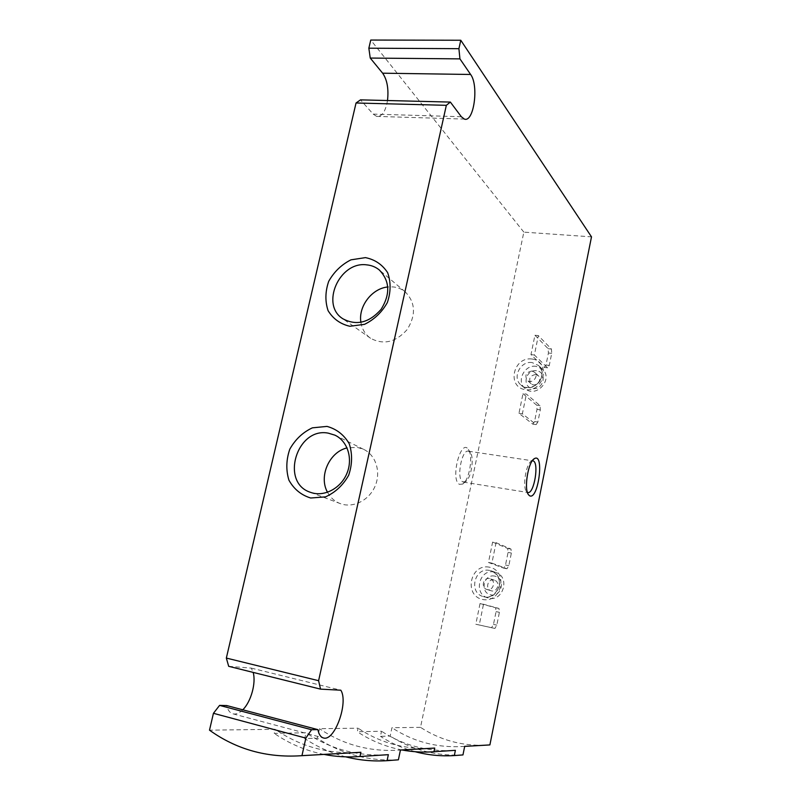 <?xml version="1.0" encoding="UTF-8"?>
<svg xmlns="http://www.w3.org/2000/svg" width="801" height="801" viewBox="0 0 801 801"><rect width="100%" height="100%" fill="white"/><g stroke="black" fill="none" stroke-linecap="round" stroke-linejoin="round"><path stroke-width="0.6" stroke-dasharray="4 3" d="M484.765 745.23C461.326 745.891 439.899 739.924 420.505 727.348L523.834 232.13L591.498 236.856M480.039 603.543L495.629 607.769L496.069 611.624L493.476 624.42L491.584 627.724L475.804 624.249L480.039 603.543L483.494 604.254L498.973 608.45L499.403 612.314L496.81 625.12L494.928 628.435L479.258 624.98L483.494 604.254M475.804 624.249L479.258 624.98M492.625 542.067L507.654 548.445L508.054 552.42L505.501 565.035L503.659 568.129L488.45 562.462L492.625 542.067L496.059 542.688L510.978 549.055L511.378 553.03L508.825 565.656L506.993 568.76L491.894 563.103L496.059 542.688M488.45 562.462L491.894 563.103M522.983 393.671L536.68 405.156L537.01 409.381L534.547 421.566L532.835 424.15L518.958 413.336L522.983 393.671L526.397 394.102L539.994 405.586L540.315 409.822L537.851 422.017L536.149 424.61L522.372 413.797L526.397 394.102M518.958 413.336L522.372 413.797M534.938 335.249L548.124 348.685L548.425 353.021L545.992 365.026L544.33 367.429L530.973 354.633L534.938 335.249L538.332 335.609L551.418 349.056L551.719 353.381L549.286 365.406L547.634 367.809L534.377 355.013L538.332 335.609M530.973 354.633L534.377 355.013M459.504 484.355L462.638 484.064C469.356 480.52 473.461 455.759 468.385 449.471C460.845 437.646 449.942 480.069 459.504 484.355M523.834 232.13L370.753 40.05M420.505 727.348L391.949 727.729L390.177 736.049L380.425 736.339L381.506 731.253L357.316 731.734L358.077 728.179L319.509 728.7L317.416 738.182L304.72 738.552L306.012 732.745L274.252 733.376L275.184 729.29L209.502 730.172M228.685 666.322L251.334 668.124L253.156 672.399M242.773 709.796C239.429 713.11 236.235 714.482 233.191 713.901C230.037 713.12 227.854 710.337 226.653 705.541M387.504 100.526C385.571 111.549 381.937 116.836 376.63 116.395L373.176 114.112L360.49 99.865M429.026 748.424C402.993 749.115 379.344 742.377 358.077 728.179M399.088 750.126L400.45 750.056L399.088 750.126C369.762 751.949 343.239 744.8 319.509 728.7M354.473 752.68C325.136 753.431 298.703 745.631 275.184 729.29M464.69 746.352L463.479 746.452C437.316 748.084 413.466 741.836 391.949 727.729M398.387 759.819C368.66 761.32 341.677 754.111 317.416 738.182M385.101 754.882C355.964 756.034 329.601 748.655 306.012 732.745M345.762 756.855C331.013 753.05 317.326 746.943 304.72 738.552M323.994 754.422C305.902 750.777 289.321 743.759 274.252 733.376M462.958 754.922C436.435 756.284 412.175 749.996 390.177 736.049M452.505 750.527C426.543 751.578 402.883 745.15 381.506 731.253M415.198 751.728C402.783 748.384 391.188 743.258 380.425 736.339M401.962 749.966C385.822 746.832 370.933 740.755 357.316 731.734M251.334 668.124L340.825 690.212M462.848 481.892L465.471 481.661C471.098 478.708 474.562 457.812 470.297 452.555L468.545 451.213C461.736 448.7 456.059 479.218 462.848 481.892M532.285 460.825L531.383 461.156C526.127 463.519 522.312 486.758 526.407 491.464L527.408 492.345M489.531 578.602C483.253 577.09 480.6 587.924 486.888 589.456C493.196 591.569 496.49 580.475 490.072 578.743L489.531 578.602M493.827 580.044C487.609 578.552 484.985 589.276 491.213 590.788C497.481 592.88 500.735 581.896 494.367 580.184L493.827 580.044M494.638 576.079C483.484 573.826 479.609 592.71 490.813 594.873C502.047 597.206 505.892 578.122 494.638 576.079M494.187 572.054C479.118 568.49 472.97 594.522 488.129 597.967C503.028 602.692 510.708 576.74 495.719 572.455L494.187 572.054M491.584 627.724L494.928 628.435M493.476 624.42L496.81 625.12M495.629 607.769L498.973 608.45M496.069 611.624L499.403 612.314M503.659 568.129L506.993 568.76M505.501 565.035L508.825 565.656M507.654 548.445L510.978 549.055M508.054 552.42L511.378 553.03M531.884 371.033C525.997 372.245 524.455 375.359 527.268 380.355C531.884 384.68 539.373 376.22 534.477 372.185L531.884 371.033M535.659 374.498C529.821 375.689 528.29 378.763 531.083 383.719C535.669 388.014 543.088 379.644 538.232 375.639L535.659 374.498M536.43 370.723C525.386 369.321 521.701 387.284 532.795 388.585C543.909 390.067 547.574 371.924 536.43 370.723M536.089 366.317C524.375 364.365 515.944 381.666 525.236 388.635C536.229 398.688 553.821 378.843 542.417 369.191L536.089 366.317M532.835 424.15L536.149 424.61M534.547 421.566L537.851 422.017M536.68 405.156L539.994 405.586M537.01 409.381L540.315 409.822M544.33 367.429L547.634 367.809M545.992 365.026L549.286 365.406M548.124 348.685L551.418 349.056M548.425 353.021L551.719 353.381M360.911 322.342C362.022 329.201 365.256 334.518 370.593 338.302C383.599 345.201 395.794 342.277 407.178 329.551C416.16 314.993 415.499 302.418 405.186 291.824C401.691 289.001 397.646 287.359 393.041 286.908L387.814 286.968M327.539 492.295C330.533 497.791 334.868 501.596 340.535 503.709C353.201 508.385 369.241 500.285 375.148 486.027C381.216 471.839 375.749 454.928 363.534 449.301L357.166 447.348L347.073 447.909M531.824 358.988C512.93 356.665 506.552 387.414 525.546 389.686C544.66 392.23 550.958 360.951 531.824 358.988M489.271 567.168C470.187 563.363 463.479 595.704 482.673 599.478C501.987 603.543 508.615 570.602 489.271 567.168M373.176 114.112L461.336 116.736M489.641 570.442C474.432 566.848 468.205 593.161 483.504 596.635C498.542 601.401 506.312 575.168 491.183 570.843L489.641 570.442M532.104 362.573C520.27 360.61 511.759 378.092 521.131 385.121C532.214 395.263 549.997 375.198 538.482 365.466L532.104 362.573M464.69 746.382L463.479 746.452M233.191 713.901L323.133 737.871M376.63 116.395L464.35 119.079M470.297 452.555L468.385 449.471M465.471 481.661L462.638 484.064M463.409 482.102L527.739 492.465M468.545 451.213L532.605 460.815M526.407 491.464L528.209 494.267M531.383 461.156L533.256 459.604M494.367 580.184L490.072 578.743M491.213 590.788L486.888 589.456M495.719 572.455L491.183 570.843C499.464 574.307 500.625 583.378 498.863 587.413C494.778 595.273 489.661 598.347 483.504 596.635L488.129 597.967M538.232 375.639L534.477 372.185M531.083 383.719L527.268 380.355M542.417 369.191L538.482 365.466C542.708 370.052 543.028 375.429 539.433 381.606C534.848 388.345 524.174 389.026 521.131 385.121L525.236 388.635M405.186 291.824L379.714 270.317M370.593 338.302L342.928 318.808M363.534 449.301L335.679 435.534M340.535 503.709L310.628 492.375"/><path stroke-width="1.2" d="M387.504 100.526C388.785 88.881 387.163 79.76 382.638 73.191L370.242 58.062L368.85 48.2L370.753 40.05L460.785 40.25L591.498 236.856L489.892 744.91L484.765 745.23M529.511 495.709C538.182 501.005 544.66 452.445 534.447 458.613C528.219 461.396 523.654 489.201 528.52 494.758L529.511 495.709M460.785 40.25L458.913 48.681L459.934 58.873L470.618 74.473C479.058 85.537 473.791 122.873 464.35 119.079L461.336 116.736L450.362 102.077L446.337 105.321L318.598 680.7L320.54 689.13L340.825 690.212C348.675 702.307 334.818 741.436 323.594 738.001C320.78 737.31 318.888 734.527 317.897 729.631L311.549 729.721L305.852 738.111L301.967 755.643L300.385 755.774C266.493 757.846 236.195 749.305 209.502 730.172L213.436 713.301L305.852 738.111M489.892 744.91L464.69 746.352L462.958 754.922L454.327 755.573L455.389 750.337L433.962 751.728L434.723 748.064L400.45 750.016L398.387 759.819L387.073 760.68L388.345 754.672L359.989 756.504L360.901 752.279L301.967 755.643M317.897 729.631L226.653 705.541L219.584 705.391L213.436 713.301M253.156 672.399C256.25 682.863 251.043 701.806 242.773 709.796M450.362 102.077L360.49 99.865L356.045 102.989L226.343 658.072L228.685 666.322L320.54 689.13M368.85 48.2L458.913 48.681M326.988 426.402L312.37 427.844C302.818 432.32 295.289 439.429 289.802 449.171C286.167 459.744 285.877 470.087 288.921 480.169C293.917 489.151 301.166 495.088 310.668 498.002L325.476 496.88C335.299 492.475 343.028 485.266 348.675 475.253C352.34 464.37 352.52 453.847 349.216 443.674C343.939 434.763 336.53 429.006 326.988 426.402M365.456 257.622L350.958 259.834C341.506 264.61 334.097 271.769 328.72 281.301C325.206 291.514 324.986 301.306 328.09 310.668C333.126 318.868 340.365 324.065 349.817 326.267L364.495 324.345C374.207 319.609 381.817 312.35 387.344 302.558C390.898 292.065 390.988 282.102 387.644 272.67C382.337 264.56 374.948 259.544 365.456 257.622M356.045 102.989L446.337 105.321M226.343 658.072L318.598 680.7M434.723 748.064L429.026 748.424M360.901 752.279L354.473 752.68M388.345 754.672L385.101 754.882M387.073 760.68C372.946 761.541 359.178 760.259 345.762 756.855M359.989 756.504C347.764 757.426 335.759 756.735 323.994 754.422M455.389 750.337L452.505 750.527M454.327 755.573C440.95 756.394 427.914 755.103 415.198 751.728M433.962 751.728C423.128 752.539 412.465 751.949 401.962 749.966M219.584 705.391L311.549 729.721M370.242 58.062L459.934 58.873M527.408 492.345L527.739 492.465C534.107 494.718 539.504 461.787 532.925 460.855L532.285 460.825M387.814 286.968C371.874 288.42 358.137 306.533 360.911 322.342M366.598 264.851C339.404 261.116 320.09 304.921 342.928 318.808C356.425 325.937 369.151 322.793 381.086 309.376C390.518 294.057 389.897 280.901 379.213 269.897C375.589 266.963 371.384 265.281 366.598 264.851M347.073 447.909C329.291 451.944 318.448 476.495 327.539 492.295M328.29 433.151C296.781 426.823 279.819 482.833 310.628 492.375C323.794 497.231 340.555 488.66 346.803 473.661C353.211 458.733 347.614 441.011 334.918 435.163L328.29 433.151M382.638 73.191L470.618 74.473M433.431 748.164L400.45 750.056M359.449 752.399L300.385 755.774M488.73 745.01L464.69 746.382M533.256 459.604L534.447 458.613M379.714 270.317L379.213 269.897M335.679 435.534L334.918 435.163"/></g></svg>
